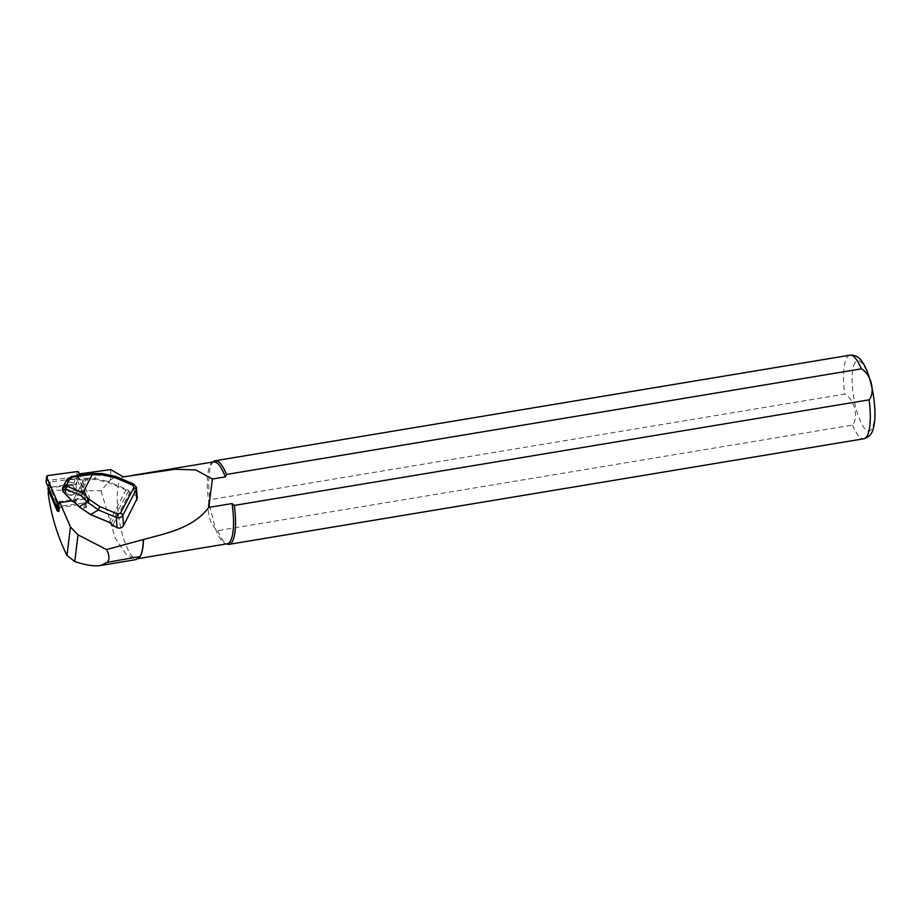 <?xml version="1.0" encoding="UTF-8"?>
<svg xmlns="http://www.w3.org/2000/svg" width="921" height="921" viewBox="0 0 921 921"><rect width="100%" height="100%" fill="white"/><g stroke="black" fill="none" stroke-linecap="round" stroke-linejoin="round"><path stroke-width="0.69" stroke-dasharray="4.61 3.45" d="M76.524 485.102A2.038 1.761 6.9 0 0 75.856 484.308L76.524 485.102L77.168 479.806L86.079 500.506L85.434 505.802L86.298 507.805L83.915 508.127A2.038 1.761 -173.1 0 0 85.561 506.619L86.194 501.323A2.038 1.761 6.9 0 0 86.079 500.506M85.434 505.802A2.038 1.761 -173.1 0 1 85.561 506.619M110.773 469.595L110.589 479.542L101.034 490.835L49.435 490.156L48.26 492.09M58.173 511.385L48.732 489.431A1.358 1.174 -173.1 0 1 49.746 487.888L75.856 484.308A2.038 1.761 6.9 0 0 74.244 483.928L49.619 487.301A2.038 1.761 -173.1 0 0 47.973 488.809M123.264 476.917A41.514 11.397 -99.4 0 0 119.246 520.25A41.514 11.397 -99.4 0 0 137.206 558.759A41.514 11.397 -99.4 0 0 140.004 556.698M213.591 461.882A41.514 11.397 -99.4 0 0 212.152 462.492A41.514 11.397 -99.4 0 0 208.756 502.106L209.942 499.677L844.73 394.096C854.377 398.966 859.028 417.409 852.512 425.065L217.713 530.657L215.456 528.792C209.309 521.516 207.075 512.629 208.756 502.106L215.456 528.792A41.514 11.397 -99.4 0 0 225.657 543.666A41.514 11.397 -99.4 0 0 227.211 543.781M101.034 490.835L115.24 538.129L126.292 554.488L136.101 559.565M213.707 461.386A42.366 11.628 -99.4 0 0 209.942 499.677M217.713 530.657A42.366 11.628 -99.4 0 0 227.487 544.219M137.252 498.249L135.744 495.394L129.516 493.161L112.742 525.223L113.271 526.098M59.934 502.544L59.508 501.554L87.518 497.708L77.387 474.177L79.379 473.901M59.508 501.554L58.771 507.644M77.387 474.177L76.167 484.262M58.311 511.431A2.038 1.761 6.9 0 0 59.289 511.5L58.288 511.639M87.518 497.708L86.298 507.805M59.289 511.5L59.923 506.205L84.559 502.831L83.915 508.127M133.637 483.986L136.377 487.048M115.701 476.433L133.695 484.365L134.385 494.565M102.058 473.544L115.758 476.813L107.872 481.361L93.896 478.344L87.852 478.241L87.806 479.219L93.861 479.323L107.55 482.224L126.073 490.03A2.717 1.278 27.6 0 1 127.904 491.296L129.516 493.161M87.852 478.241L69.57 478.448L67.083 479.864L62.444 488.74L63.019 489.327L67.659 480.463L69.524 479.427L69.501 477.918L68.085 478.183M112.742 525.223L111.13 523.37A2.717 1.278 -152.4 0 0 109.288 522.092L90.776 514.298L79.54 506.7L74.256 501.818M63.065 491.423L63.019 489.327M65.345 484.895L64.85 487.094C64.815 493.552 76.904 493.587 76.374 487.128C73.818 481.476 70.146 480.727 65.345 484.895M85.734 478.39L86.056 479.461L87.806 479.219L75.315 502.739M65.472 488.095L64.965 490.317C64.965 496.741 77.03 496.695 76.501 490.271L76.501 490.26C73.922 484.642 70.249 483.916 65.472 488.095M69.524 479.427L84.03 479.68L84.064 478.701L84.387 479.772L86.056 479.461L74.451 501.646L73.07 501.323M72.448 501.289L63.33 491.273M67.659 480.463L67.014 479.242M130.598 492.965L128.675 490.755A3.385 1.589 -152.4 0 0 126.384 489.166L107.872 481.361L107.55 482.224M59.923 506.205A2.038 1.761 -173.1 0 1 57.643 505.03L57.344 507.529M84.559 502.831A2.038 1.761 6.9 0 0 86.194 501.323M48.203 486.99L48.617 483.513A2.038 1.761 6.9 0 1 50.252 482.005L74.889 478.632A2.038 1.761 -173.1 0 1 77.168 479.806M48.617 483.513A2.038 1.761 6.9 0 0 48.744 484.331L57.643 505.03M58.299 507.713L87.737 503.672A1.358 1.174 6.9 0 0 88.75 502.129L78.101 477.377A1.358 1.174 6.9 0 0 76.581 476.594L47.144 480.635A1.358 1.174 6.9 0 0 46.05 481.637M71.999 500.886L88.347 498.641A1.358 1.174 6.9 0 0 89.36 497.098L79.966 475.259M49.469 490.156L49.746 487.888M48.571 490.732L48.732 489.431M849.968 355.172A42.366 11.628 -99.4 0 0 846.986 357.44A42.366 11.628 -99.4 0 0 844.73 394.096M852.512 425.065A42.366 11.628 -99.4 0 0 863.863 438.753M855.01 362.69A35.585 9.763 -99.4 0 0 860.951 422.463A35.585 9.763 -99.4 0 0 874.075 402.512A35.585 9.763 -99.4 0 0 855.01 362.69M69.501 477.918L72.264 476.548L92.871 473.509L102.012 473.67L93.896 478.344L93.861 479.323M62.444 488.74L62.766 487.359M109.15 522.334L126.384 489.166M84.03 479.68L72.805 501.128L84.03 479.68M111.061 523.577L128.675 490.755M66.047 488.66C68.638 483.594 78.032 487.554 75.338 492.574C72.747 497.639 63.365 493.691 66.047 488.66M74.889 478.632L74.244 483.928M50.252 482.005L49.619 487.301M48.744 484.331L48.376 487.382M88.347 498.641L87.737 503.672M89.36 497.098L88.75 502.129M78.711 472.346L78.101 477.377M77.191 471.564L76.581 476.594M47.754 475.604L47.144 480.635M138.38 558.563L137.206 558.759M225.657 543.666L226.462 543.908M212.152 462.492L212.843 462.008M48.652 488.89L48.456 490.467M64.85 487.094L64.965 490.294C64.263 492.136 66.139 493.829 70.606 495.383C75.073 494.577 77.042 492.862 76.489 490.26L76.374 487.128M88.83 502.67L89.441 497.639"/><path stroke-width="1.38" d="M140.004 556.698A41.514 11.397 -99.4 0 0 140.13 556.514A41.514 11.397 -99.4 0 0 143.515 539.499L106.525 549.561L78.009 534.836L70.445 526.973L59.508 501.554M48.26 492.09L48.226 493.575C51.162 515.415 57.413 536.045 67.003 555.467L74.774 561.545C85.607 565.16 94.184 566.484 100.504 565.506L107.262 562.328L108.137 561.119C109.634 558.31 109.092 554.454 106.525 549.561M58.771 507.644L58.173 511.385A2.038 1.761 6.9 0 0 58.311 511.431M79.379 473.901L110.773 469.595L123.264 476.917L175.002 469.273L195.839 469.917L212.394 479.024L225.346 476.871A41.514 11.397 -99.4 0 0 213.591 461.882L132.923 475.294M138.38 558.563L227.211 543.781A41.514 11.397 -99.4 0 0 232.057 503.557L234.314 505.41L869.102 399.829C875.629 392.265 871.013 373.811 861.319 368.849L226.531 474.442L225.346 476.871M143.515 539.499C166.643 533.213 193.122 528.217 208.768 507.425L232.057 503.557M136.101 559.565L139.877 556.906A41.859 11.489 -99.4 0 0 139.888 556.894A41.859 11.489 -99.4 0 0 143.296 539.902M208.768 507.425L212.394 479.024M226.531 474.442A42.366 11.628 -99.4 0 0 215.18 460.753A42.366 11.628 -99.4 0 0 213.707 461.386L212.843 462.008M226.462 543.908L227.487 544.219A42.366 11.628 -99.4 0 0 229.076 544.334A42.366 11.628 -99.4 0 0 234.314 505.41M75.315 502.739L79.079 506.665L90.534 514.494L109.058 522.288A3.385 1.589 27.6 0 1 111.349 523.876L113.271 526.098L112.742 525.223L117.059 527.687C119.868 528.608 122.009 527.963 123.472 525.764L137.252 498.249M136.377 487.048L137.252 498.215M72.264 476.548L67.083 479.116L62.709 487.474L66.151 485.874L82.832 492.735L89.325 499.481L99.698 506.492L117.635 514.033L120.455 513.193L133.821 487.646L132.739 485.148L114.814 477.596L115.701 476.433L133.637 483.986L136.538 487.934L136.135 489.868L122.769 515.415C121.307 517.614 119.166 518.304 116.357 517.487L98.432 509.935L87.196 501.98L81.232 495.774L65.782 488.936L63.146 490.064L63.065 491.423M132.739 485.148L133.626 483.986M117.635 514.033L116.357 517.487L117.059 527.687M114.814 477.596L102.173 474.914L102.058 473.544L92.871 473.509M99.698 506.492L98.432 509.935L90.626 514.528M89.325 499.481A2.717 0.921 136.1 0 0 87.196 501.98L79.091 506.838L90.557 514.586L109.058 522.288M71.677 476.479L92.653 473.394L92.376 474.338L70.583 477.377L67.083 479.116M71.285 476.594L70.583 477.377M66.047 486.058L65.782 488.936M82.545 493.126L81.232 495.774M62.709 487.474L63.146 490.064M62.444 488.74L62.881 491.238L72.448 501.289M82.832 492.735L92.376 474.338M66.151 485.874L70.503 477.562M74.256 501.818L75.131 502.555M57.344 507.529L57.01 510.326A2.038 1.761 6.9 0 0 58.173 511.385M57.01 510.326L48.099 489.627A2.038 1.761 -173.1 0 1 47.973 488.809L48.203 486.99M79.966 475.259L78.711 472.346A1.358 1.174 6.9 0 0 77.191 471.564L47.754 475.604A1.358 1.174 6.9 0 0 46.66 476.606L46.05 481.637A1.358 1.174 6.9 0 0 46.131 482.178L56.78 506.93A1.358 1.174 6.9 0 0 58.299 507.713L58.909 502.682L71.999 500.886M46.66 476.606A1.358 1.174 6.9 0 0 46.741 477.147L57.39 501.899A1.358 1.174 6.9 0 0 58.909 502.682M107.262 562.328L140.13 556.514M48.226 493.575L48.571 490.732M67.003 555.467L70.445 526.973M74.774 561.545L78.009 534.836M861.319 368.849A42.366 11.628 -99.4 0 0 849.968 355.172L215.18 460.753M849.968 355.172C855.206 354.976 859.178 357.049 861.883 361.389C866.707 367.963 870.518 379.118 873.338 394.867C875.56 410.018 875.491 421.392 873.143 428.967C872.014 433.941 868.917 437.199 863.863 438.753A42.366 11.628 -99.4 0 0 869.102 399.829M133.821 487.646A2.717 1.278 27.6 0 1 136.135 489.868L136.838 500.218M120.455 513.193A2.717 1.278 27.6 0 1 122.769 515.415L123.472 525.764M102.173 474.914L92.238 474.752M79.264 506.849L75.131 502.728L72.632 501.438A0.679 0.679 0 0 1 72.368 501.266L62.881 491.411L62.57 487.888M109.15 522.334L111.349 523.876M111.061 523.577L112.915 525.868M48.376 487.382L48.099 489.627M46.741 477.147L46.131 482.178M57.39 501.899L56.78 506.93M136.112 559.577L100.504 565.506M863.863 438.753L229.076 544.334M48.456 490.467L48.237 492.275M115.701 476.433L102.058 473.544"/></g></svg>
